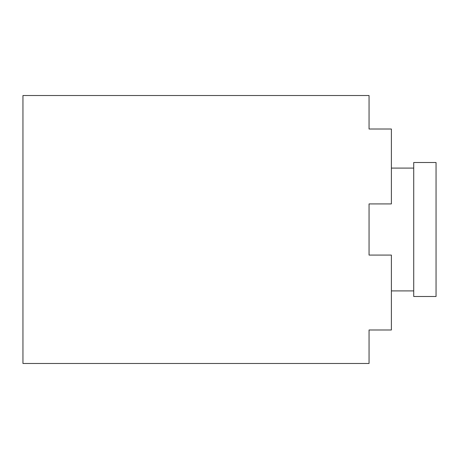 <?xml version="1.0" encoding="UTF-8"?>
<svg xmlns="http://www.w3.org/2000/svg" width="459" height="459" viewBox="0 0 459 459"><rect width="100%" height="100%" fill="white"/><g stroke="black" fill="none" stroke-linecap="round" stroke-linejoin="round"><path stroke-width="0.69" d="M369.059 203.916L391.389 203.916L391.389 129.013L369.059 129.013L369.059 95.524L22.95 95.524L22.95 363.476L369.059 363.476L369.059 329.987L391.389 329.987L391.389 255.084L369.059 255.084L369.059 203.916M436.05 162.509L436.05 296.491L413.72 296.491L413.72 162.509L436.05 162.509M413.72 168.092L391.389 168.092M413.72 290.908L391.389 290.908"/></g></svg>
